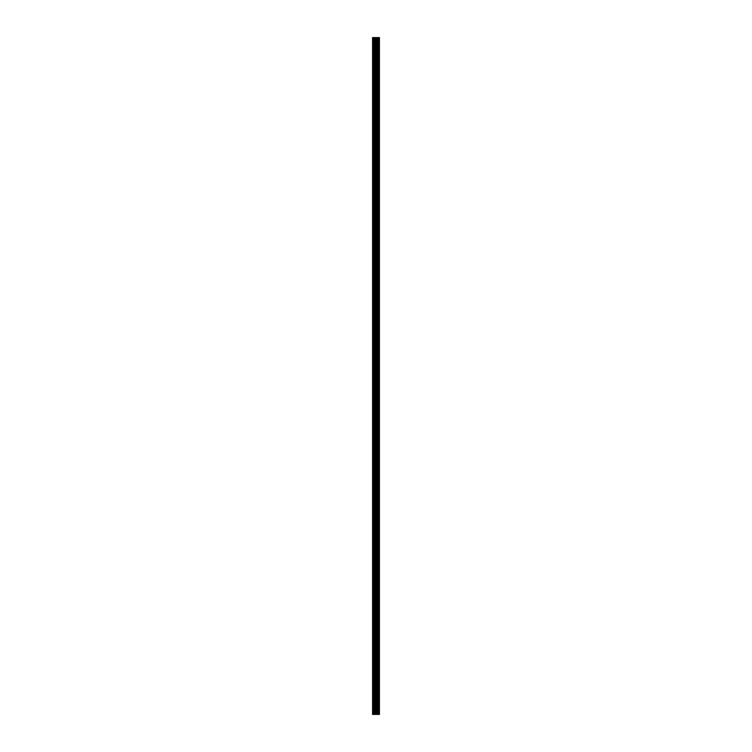 <?xml version="1.0" encoding="UTF-8"?>
<svg xmlns="http://www.w3.org/2000/svg" width="752" height="752" viewBox="0 0 752 752"><rect width="100%" height="100%" fill="white"/><g stroke="black" fill="none" stroke-linecap="round" stroke-linejoin="round"><path stroke-width="1.13" d="M375.182 714.4L379.422 714.4L379.422 37.6L372.578 37.6L372.578 714.4L375.182 714.4L375.182 37.6M379.158 714.4L379.158 37.6M376.479 714.4L376.479 37.6M376.385 714.4L376.385 37.6M372.973 714.4L372.973 37.6M379.299 714.4L379.299 37.6M378.529 714.4L378.529 37.6M378.482 714.4L378.482 37.6M378.2 714.4L378.2 37.6M378.087 714.4L378.087 37.6M377.551 714.4L377.551 37.6M377.438 714.4L377.438 37.6M377.156 714.4L377.156 37.6M377.109 714.4L377.109 37.6M376.338 714.4L376.338 37.6M376.188 714.4L376.188 37.6M375.333 714.4L375.333 37.6M374.073 714.4L374.073 37.6M373.923 714.4L373.923 37.6"/></g></svg>
